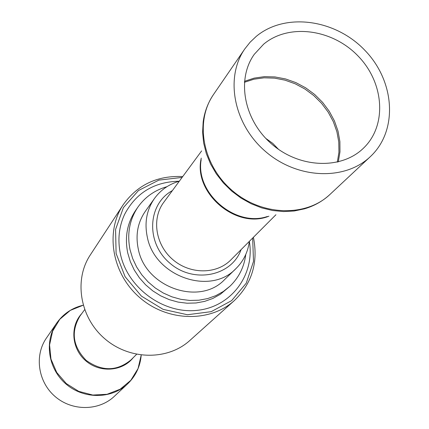 <?xml version="1.0" encoding="UTF-8"?>
<svg xmlns="http://www.w3.org/2000/svg" width="429" height="429" viewBox="0 0 429 429"><rect width="100%" height="100%" fill="white"/><g stroke="black" fill="none" stroke-linecap="round" stroke-linejoin="round"><path stroke-width="0.64" d="M179.322 181.194C168.962 184.186 160.666 189.967 154.429 198.53C146.729 209.754 144.337 222.501 147.249 236.77C154.408 276.464 210.435 296.058 236.004 268.538C243.506 261.089 247.957 252.032 249.351 241.361M256.263 36.368C285.408 12.125 335.612 19.267 365.122 50.579C395.023 81.526 398.235 130.668 370.356 156.628C344.996 180.888 297.49 179.193 265.658 151.625C233.585 124.346 224.689 77.638 244.814 48.89L250.107 42.219L256.263 36.368M263.647 44.182C288.776 23.096 332.298 29.011 358.092 56.038C384.218 82.765 387.328 125.343 363.551 148.096C341.581 169.718 299.855 168.42 271.975 144.267C243.87 120.372 236.245 79.322 254.279 54.322L263.647 44.182M46.396 338.1C34.234 355.582 38.015 382.008 55.164 396.578C72.163 411.314 98.858 411.041 114.291 396.364L127.563 383.939C111.54 399.179 83.73 399.399 65.969 384.003C48.059 368.784 44.053 341.259 56.682 323.107L46.396 338.1M166.913 186.701C154.746 190.17 145.072 196.991 137.875 207.164L135.526 210.575C127.177 223.101 124.582 237.232 127.735 252.971L130.341 261.685L134.256 270.029L139.387 277.799L145.608 284.802L152.772 290.867L160.703 295.849L169.208 299.619L178.073 302.096L187.087 303.223L196.026 302.976L204.681 301.373L212.843 298.455L220.324 294.31L229.971 286.197C238.915 277.563 244.181 266.983 245.774 254.461M249.351 241.398C254.998 274.394 231.751 306.585 197.737 310.285C163.819 314.441 127.515 288.079 120.415 253.984C117.514 239.929 118.892 226.759 124.555 214.468C135.939 192.862 154.183 181.773 179.29 181.204M137.875 207.164C129.483 219.766 126.877 233.987 130.057 249.828L132.69 258.601L136.637 267.004L141.806 274.828L148.075 281.885L155.293 287.998L163.283 293.012L171.847 296.814L180.775 299.313L189.849 300.456L198.852 300.209L207.561 298.6L215.776 295.672L223.305 291.5L229.971 286.197M154.429 198.53L145.302 211.358C137.768 222.335 135.408 234.786 138.218 248.702C145.109 287.409 199.673 306.408 224.699 279.494L236.004 268.538M252.654 238.057L253.501 261.433L246.267 283.156L231.644 300.627L211.229 311.652L187.419 314.736L163.133 309.368L141.431 296.128L125.075 276.667L116.109 253.469L115.573 229.467L123.396 207.625L138.47 190.535L158.853 180.116L182.094 177.429M253.426 237.285C258.392 262.307 252.059 283.376 234.422 300.493C210.199 322.619 167.766 321.868 140.02 297.844C112.06 274.067 104.88 232.234 123.069 204.928C137.328 184.867 157.218 175.407 182.738 176.555M234.422 300.493L189.859 340.46C167.76 360.623 129.585 360.226 104.832 338.792C79.885 317.578 73.702 279.901 90.272 254.992L123.069 204.928M172.394 190.589C147.49 203.995 145.624 242.841 169.798 263.116C193.479 283.96 231.606 276.265 241.103 249.624M275.944 214.731L230.754 259.99C216.522 274.512 190.026 274.522 172.839 259.615C155.502 244.889 151.485 218.699 163.674 202.424L201.641 150.901M268.913 216.184C236.079 229.756 192.814 192.61 201.26 158.097M84.626 309.7L80.041 315.921C70.667 331.655 72.726 346.487 86.218 360.419C102.038 371.643 117.01 371.428 131.14 359.77L136.572 354.327M370.356 156.628L330.03 194.38C306.043 217.31 261.695 216.06 232.223 190.535C202.52 165.278 194.552 121.627 213.567 94.434L244.814 48.89M330.03 194.38C322.79 201.115 314.28 205.931 304.499 208.826L294.23 210.988L283.505 211.561L272.571 210.521L261.674 207.883L251.072 203.705L241.007 198.069L231.724 191.114L223.439 182.995L216.345 173.906L210.601 164.055L206.344 153.684L203.657 143.034L202.595 132.341L203.169 121.868C204.547 111.755 208.011 102.611 213.567 94.434M267.353 216.506C235.333 227.493 195.179 193.029 201.174 159.711M265.835 138.438L272.715 143.334L278.587 149.399M244.38 82.293L253.947 79.209L264.103 77.815L274.56 78.142L285.028 80.164L295.232 83.816L304.896 89.001L313.76 95.565L321.584 103.335L328.158 112.108L333.312 121.643L336.888 131.692L338.781 141.978L338.937 152.225L337.328 162.151M244.466 81.322L254.118 78.132L264.382 76.657L274.962 76.936L285.569 78.947L295.908 82.62L305.7 87.848L314.677 94.493L322.597 102.37L329.247 111.261L334.432 120.924L338.02 131.108L339.886 141.527L339.977 151.893L338.277 161.921M56.682 323.107C63.251 313.83 72.083 307.866 83.183 305.223L70.313 310.387L59.781 319.31L52.622 331.183L49.571 344.895L50.971 359.121L56.73 372.458L66.302 383.574L78.727 391.355L92.782 395.045L107.052 394.289L120.147 389.21L130.807 380.341L138.041 368.586L141.211 355.083C140.272 366.436 135.72 376.051 127.563 383.939M81.762 313.588C69.798 326.319 71.589 348.815 85.816 360.853C99.866 373.107 122.372 371.493 133.156 357.748"/></g></svg>
